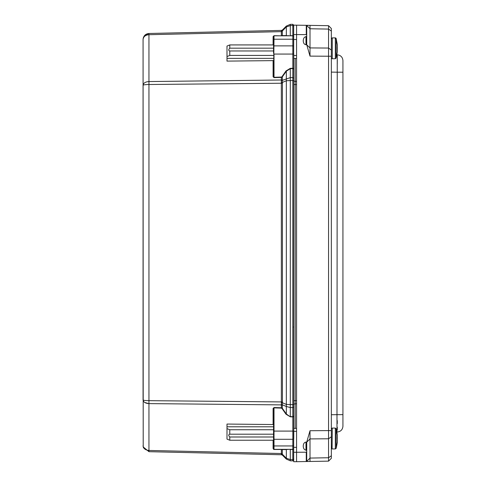 <?xml version="1.0" encoding="UTF-8"?>
<svg xmlns="http://www.w3.org/2000/svg" width="486" height="486" viewBox="0 0 486 486"><rect width="100%" height="100%" fill="white"/><g stroke="black" fill="none" stroke-linecap="round" stroke-linejoin="round"><path stroke-width="0.73" d="M282.427 455.169L281.412 454.708L282.427 455.169L281.473 454.756L282.427 455.169L281.473 454.756L148.953 451.682L143.206 446.95L143.066 39.512C143.443 35.885 145.405 33.874 148.953 33.485L144.828 35.259M143.066 85.275L143.066 399.893C143.443 400.355 145.405 400.61 148.953 400.664L148.953 84.503C145.405 84.552 143.443 84.813 143.066 85.275C143.443 83.033 145.405 81.794 148.953 81.557L148.953 34.706C145.405 35.016 143.443 36.62 143.066 39.512L143.473 37.331M143.504 447.904L143.066 445.656C143.443 448.548 145.405 450.145 148.953 450.455L148.953 403.611C145.405 403.374 143.443 402.135 143.066 399.893L143.473 400.172M146.717 450.066L144.828 449.046M144.67 448.918L144.05 448.28M143.212 400.701L143.473 401.242M144.785 402.493L148.862 403.611M144.743 400.428L144.069 400.318M143.479 84.995L144.038 84.856M144.84 84.728L147.434 84.534M144.397 35.733L143.485 37.307M273.551 440.237L229.775 440.237L226.992 439.101L226.992 424.059L273.096 424.539L273.096 408.434L274.025 407.541L281.364 407.778L281.339 80.567L281.364 77.389L282.317 76.903L281.989 76.673L281.364 77.389L274.025 77.626L274.013 77.298L281.351 77.061M273.569 449.362L274.025 449.477L273.096 448.554L273.096 440.237M281.339 31.371L282.317 31.347L282.317 35.593L281.989 35.824L281.364 35.691L281.364 31.633L148.953 34.706L148.953 33.485L281.473 30.411L282.427 29.998L282.293 30.995L281.339 31.371L281.412 30.454L282.427 29.998M273.096 44.925L273.096 36.614L274.025 35.691L273.096 36.614L274.025 35.691L281.351 35.824M281.989 76.673L285.993 70.962L290.294 68.344L292.839 68.259L292.839 54.074L274.013 54.074L274.013 77.298L273.551 76.405L273.096 76.733L273.096 60.629L226.992 61.108L226.992 46.061L229.775 44.925L273.551 44.925M281.351 408.106L281.989 408.495L282.317 408.264L281.364 407.778L281.351 408.106L274.013 407.869L274.025 407.541M273.551 431.957L273.551 448.882L273.551 431.094L274.013 431.094L274.013 407.869L273.551 408.762L273.096 408.434M273.551 424.746L273.096 424.539M226.992 426.793L273.551 426.793M293.666 448.833A0.929 0.929 0 0 1 292.839 449.343L274.013 449.343L273.551 448.882L274.013 449.343L273.551 448.882L274.013 449.343L274.013 439.289L292.839 439.289L292.839 416.909L290.294 416.824L285.993 414.206L281.989 408.495M281.351 449.343L282.317 449.574L281.989 449.343L282.317 449.574L282.317 453.821L281.364 453.529L281.364 449.477L274.025 449.477L273.096 448.554M281.412 454.708L281.364 453.529L148.953 450.455L148.953 451.682M274.013 449.343A0.462 0.462 0 0 1 273.551 448.882L273.551 448.772M273.551 36.389L274.013 35.824L273.551 36.286L274.013 35.824L273.551 36.286L273.551 41.893M273.551 58.369L226.992 58.369M273.096 60.629L273.551 60.422M273.551 408.762L273.551 434.041M226.992 428.609L229.775 429.745L273.551 429.745M229.775 440.237L229.775 436.993C228.39 435.499 228.39 434.563 229.775 434.198L229.775 429.745M281.339 453.79L282.293 454.173L282.317 453.821M282.366 455.109L286.327 459.094L282.366 455.109L282.293 454.173L286.327 458.237L290.306 459.586L290.294 449.343M281.339 404.601L282.293 404.795L282.366 402.748L281.412 402.542M282.317 31.347L282.366 30.059L286.327 26.074L282.366 30.059L281.412 30.454M273.551 51.127L273.551 36.286A0.462 0.462 0 0 1 274.013 35.824L292.839 35.824A0.929 0.929 0 0 1 293.666 36.335M273.551 76.405L274.013 39.22L292.839 39.22L292.815 24.3L290.306 24.361L286.327 26.074L286.327 26.93L282.293 30.995M226.992 56.558L229.775 55.422L229.775 50.969C228.39 50.605 228.39 49.669 229.775 48.169L229.775 44.925M273.551 55.422L229.775 55.422M281.339 80.567L282.293 80.372L282.317 79.99L148.953 81.557L148.953 84.503L282.427 83.228L282.427 401.934L148.953 400.664L148.953 403.611L281.364 404.887L282.317 405.178L282.317 408.264L286.327 413.975L285.993 414.206M281.412 82.62L282.366 82.42L282.293 80.372L290.306 77.62L290.294 68.344M290.294 416.824L286.327 413.975L286.327 406.478L282.293 404.795L282.317 405.178M282.427 401.934L282.366 402.748L286.327 404.401L286.327 406.478L290.306 407.547L290.306 416.496L293.763 416.909L293.763 415.925L292.815 416.581L292.815 77.596L290.306 77.62L290.306 80.567L286.327 80.767L286.327 71.193L290.306 68.672L292.815 68.587L293.763 69.243L293.763 78.252L292.815 77.596L292.839 68.259L293.763 68.259L293.763 54.074L292.839 54.074L292.839 45.878L274.013 45.878A0.462 0.328 -0 0 0 273.551 46.206L273.551 53.211M293.763 438.633L293.763 404.619L290.306 404.595L290.306 80.567L293.763 80.542L293.763 78.252L293.763 404.619M229.775 434.198L273.551 434.198M273.551 436.993L229.775 436.993M293.666 445.583A0.929 0.656 180 0 1 292.839 445.948L292.815 449.477L293.763 448.821M285.993 449.343L288.089 449.507M286.327 459.094L290.306 460.807L286.327 459.094L286.327 449.574L282.317 449.574M287.724 35.648L288.113 35.66M288.611 35.672L285.993 35.824M229.775 48.169L273.551 48.169M273.551 50.969L229.775 50.969M285.993 70.962L286.327 71.193L282.317 76.903L282.317 79.99M290.294 35.824L290.306 25.582L286.327 26.93L286.327 35.593L282.317 35.593M282.427 83.228L282.366 82.42L286.327 80.767L286.327 404.401L290.306 404.595L290.306 407.547L292.815 407.572L293.763 406.916L293.763 415.925M293.763 68.259L293.763 69.243M293.763 458.991L292.815 459.647L292.815 460.868L290.306 460.807L290.306 459.647M293.763 36.341L292.815 35.691L290.306 35.691M292.815 460.868L293.763 459.938L292.815 460.868M293.763 25.229L292.815 24.3L293.763 25.229M342.934 60.616L342.934 72.207L342.934 60.616C342.606 57.141 340.704 55.21 337.241 54.821C340.704 55.21 342.606 57.141 342.934 60.616C342.606 57.141 340.704 55.21 337.241 54.821L337.241 72.128M342.934 426.216C342.606 429.691 340.704 431.623 337.241 432.011C340.704 431.623 342.606 429.691 342.934 426.216L342.934 72.207L337.241 72.207L336.974 432.018M337.278 429.934L337.284 427.127M337.278 423.664L337.266 420.548M337.278 63.854L337.284 59.918M337.278 56.959L337.266 55.993M331.343 54.718L331.343 28.522L331.343 31.092L328.56 29.087L328.56 461.141L331.343 458.31L331.343 432.115M332.096 448.936L332.254 428.081L335.322 428.081L335.322 448.949L332.254 448.949L331.343 448.037L331.343 430.584L331.343 443.779M331.343 457.089L331.343 458.31L328.56 461.141L306.666 461.524M305.98 461.536L306.721 461.524L306.721 450.832L305.98 450.164C304.327 449.89 303.416 448.584 303.24 446.245L303.24 445.917C303.416 443.584 304.327 442.315 305.98 442.096L306.721 442.102L310.007 430.718L331.343 430.584L331.343 50.058L331.343 56.248L310.007 56.115L306.721 44.736L305.98 44.742C304.327 44.524 303.416 43.248 303.24 40.921L303.24 40.593C303.416 38.254 304.327 36.948 305.98 36.675L306.721 36.007L306.721 25.315L328.56 25.697L331.343 28.522L328.56 25.697L328.56 29.087L310.007 28.765L310.007 56.115M306.265 452.211L306.265 461.53L296.563 461.7L293.666 461.7L293.666 452.284L306.265 452.211L306.721 451.561M306.721 461.524L328.56 461.141L329.235 460.455M306.721 35.271L306.265 34.628L293.666 34.555L293.666 25.138L310.007 25.369L310.007 28.765L306.721 25.448L306.721 44.736M296.563 25.138L296.563 461.7M310.007 430.718L310.007 461.463M296.563 447.339L293.666 447.339L293.666 452.284M293.666 34.555L293.666 39.5L296.563 39.5M331.343 50.058L328.56 48.053L310.007 47.92L306.666 44.73M306.721 442.102L306.721 461.39L310.007 458.073L328.56 457.745L331.343 455.747M306.666 442.108L306.672 450.534M293.666 39.5L293.666 54.074M293.666 431.337L293.666 447.339M335.978 38.169L335.322 37.89L335.322 58.751L336.19 58.004L336.19 38.661L335.322 37.89L332.254 37.89L331.343 38.801L331.61 38.157M335.978 38.303L337.345 44.821L337.351 46.942M336.19 38.661L337.345 44.846L337.345 51.82L336.19 58.004M337.345 51.82L337.29 47.446M337.351 47.391L337.345 44.846M331.343 432.607L331.343 434.654M336.19 428.865L337.345 435.049L337.345 442.017L336.19 448.311L335.322 448.949L336.19 448.201L336.19 428.865L335.322 428.081M335.978 428.506L337.345 435.013L337.351 437.127M337.296 438.518L337.29 437.649M337.351 437.643L337.345 435.049M336.19 448.311L337.345 442.339L337.351 439.453M331.397 448.353L331.343 444.04M337.351 442.272L337.351 441.944M337.351 435.085L337.351 436.574M274.025 77.626L273.096 76.733M273.551 438.961A0.462 0.328 0 0 0 274.013 439.289L274.013 431.094L293.763 431.094M273.551 445.619A0.462 0.328 -0 0 0 274.013 445.948L292.839 445.948L292.839 439.289A0.929 0.656 0 0 0 293.666 438.931M290.306 459.586L292.815 459.647L292.815 449.477L290.306 449.477M274.013 35.824L274.013 39.22A0.462 0.328 -0 0 0 273.551 39.548M293.763 26.177L292.815 25.521L290.306 25.582L290.306 24.361M293.666 46.237A0.929 0.656 180 0 0 292.839 45.878L292.839 39.22A0.929 0.656 -0 0 1 293.666 39.579M293.763 403.945L295.202 403.945L295.202 400.628L293.763 400.628M295.202 428.36L295.202 403.945A1.44 1.015 0 0 0 296.563 403.252M293.763 81.223L295.202 81.223L295.202 58.478M293.763 84.534L295.202 84.534L295.202 81.223A1.44 1.015 -0 0 1 296.563 81.915M296.563 400.628L295.202 400.628L295.202 84.534L296.563 84.534M331.343 414.728L342.934 414.631M331.343 72.104L337.241 72.207M306.672 442.236L310.007 438.913L328.56 438.779L331.343 436.78M305.98 442.096L305.98 450.164M305.98 36.675L305.98 44.742M306.265 34.628L306.265 25.302M296.563 55.501L293.763 55.501M296.563 431.337L293.763 431.337M306.672 36.304L306.672 44.597M335.322 58.751L332.254 58.751L332.254 37.89M143.066 445.656L143.206 446.95M143.206 38.218L143.066 39.512M293.763 326.537L293.556 327.121M328.56 461.141L331.318 458.334M296.563 58.478L293.763 58.478M293.763 428.36L296.563 428.36M332.254 58.751L331.343 57.84M332.254 428.081L331.343 428.998"/></g></svg>
